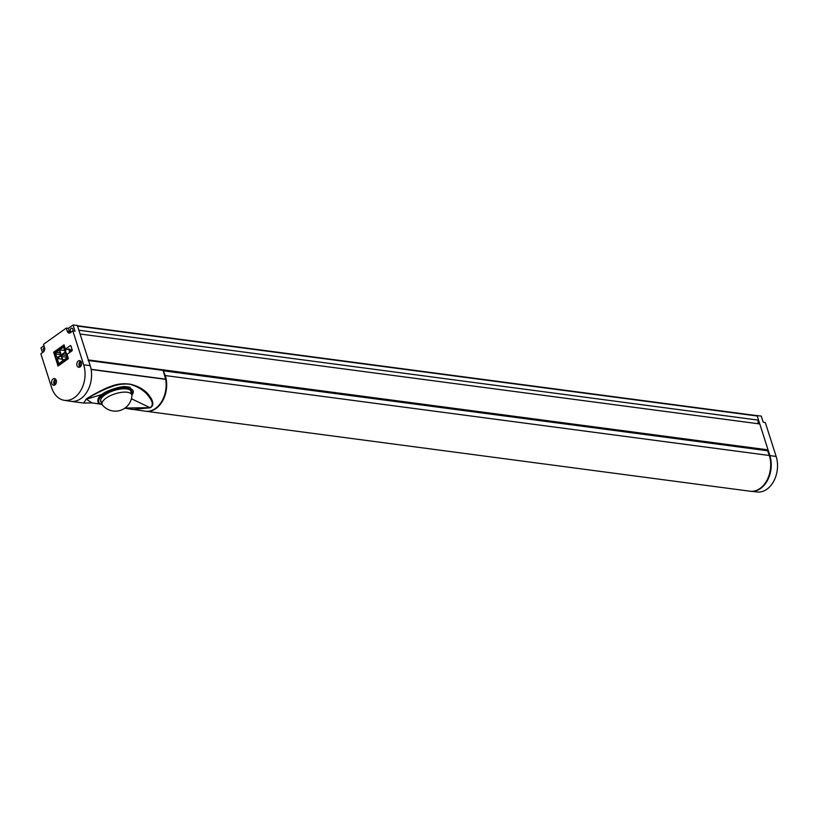 <?xml version="1.0" encoding="UTF-8"?>
<svg xmlns="http://www.w3.org/2000/svg" width="817" height="817" viewBox="0 0 817 817"><rect width="100%" height="100%" fill="white"/><g stroke="black" fill="none" stroke-linecap="round" stroke-linejoin="round"><path stroke-width="1.23" d="M756.532 415.71A0.766 0.541 97.5 0 1 757.247 416.027L77.564 326.085A0.766 0.541 -82.5 0 0 77.166 325.687M77.564 326.085L78.892 330.221L758.564 420.163A2.288 1.624 -82.5 0 0 758.993 423.849M768.051 449.871L759.779 423.952L80.097 334.02L88.369 359.94L768.051 449.871L767.704 450.606M88.195 360.563L88.369 359.94M757.247 416.027L758.564 420.163M756.675 415.608L761.25 416.057L763.221 422.215L765.325 422.573L776.15 456.478A24.275 17.249 97.5 0 1 773.801 481.09A24.275 17.249 97.5 0 1 757.257 491.997L750.843 491.313A24.439 17.361 97.5 0 1 750.282 491.242M757.032 415.353L769.859 455.559A24.439 17.361 97.5 0 1 767.5 480.335A24.439 17.361 97.5 0 1 750.843 491.313M145.702 411.247A24.439 17.361 97.5 0 0 145.977 411.278A24.439 17.361 97.5 0 0 162.828 400.524A24.439 17.361 97.5 0 0 165.289 375.565L163.237 370.775M165.289 375.565L769.328 455.488A24.439 17.361 97.5 0 1 766.867 480.447A24.439 17.361 97.5 0 1 750.016 491.211L145.977 411.278M769.328 455.488L767.592 450.565L163.717 370.734M124.817 408.183L145.436 411.206A24.439 17.361 97.5 0 0 165.698 379.354A1.532 1.083 -82.5 0 0 165.647 379.159L91.085 369.294A1.532 1.083 97.5 0 1 91.126 369.488A24.439 17.361 97.5 0 1 70.865 401.341L83.783 403.057L86.071 399.247C86.98 397.961 104.913 388.116 110.458 386.533C116.678 383.97 123.285 383.193 130.281 384.204C137.266 385.808 142.934 388.81 147.274 393.212C153.473 400.361 154.484 405.201 150.328 407.754L132.528 409.501L124.827 408.173M101.083 404.149L92.015 402.904L86.377 399.227C87.102 397.981 104.647 388.861 110.275 387.258C116.596 384.501 123.265 383.51 130.26 384.296C137.052 386.349 142.495 389.535 146.59 393.835C152.748 400.657 153.882 405.263 149.981 407.642L125.021 408.04A16.626 16.626 0 0 0 131.915 395.806A15.594 6.066 162.3 0 0 131.833 394.938A15.594 6.066 162.3 0 0 121.733 392.323A15.594 6.066 162.3 0 0 106.077 398.155A15.594 6.066 162.3 0 0 102.125 404.415A15.594 6.066 162.3 0 0 102.574 405.181A16.626 16.626 0 0 0 124.991 408.061M125.941 386.778C123.367 385.757 106.353 390.649 102.779 394.213C97.09 399.758 96.641 403.108 101.431 404.262C97.346 404.793 95.599 398.063 102.482 394.1C106.139 390.465 123.53 385.379 125.941 386.778A18.811 7.322 -17.7 0 1 130.046 387.319L131.894 395.173M130.046 387.319L132.783 393.774M131.874 395.101A18.045 7.016 162.3 0 0 132.446 394.315A18.045 7.016 162.3 0 0 124.787 387.809A18.045 7.016 162.3 0 0 103.371 394.795A18.045 7.016 162.3 0 0 101.267 404.262A18.045 7.016 162.3 0 0 102.186 404.578M100.522 403.955L101.267 404.262M131.292 392.946A16.034 6.24 162.3 0 0 131.231 391.588A16.034 6.24 162.3 0 0 120.753 389.004A16.034 6.24 162.3 0 0 104.77 394.979A16.034 6.24 162.3 0 0 100.685 401.341A16.034 6.24 162.3 0 0 101.42 402.485M88.563 360.532L163.134 370.397L165.647 379.159M67.3 331.304L66.269 328.087L43.515 344.325L44.537 347.531A3.36 2.39 -82.5 0 1 43.26 352.066L40.85 353.781L51.675 387.697A24.275 17.249 -82.5 0 0 64.196 400.299A24.275 17.249 -82.5 0 0 81.149 389.821A24.275 17.249 -82.5 0 0 83.691 364.852L72.866 330.946L70.456 332.672A3.36 2.39 -82.5 0 1 69.118 333.06A3.36 2.39 -82.5 0 1 67.3 331.304L69.465 331.559A3.309 2.349 -82.5 0 0 70.231 332.815M76.982 365.526A3.36 2.39 -82.5 0 0 78.8 367.282A3.36 2.39 -82.5 0 0 81.087 365.771A3.36 2.39 -82.5 0 0 81.414 362.36A3.36 2.39 -82.5 0 0 79.678 360.624A3.36 2.39 -82.5 0 0 77.339 362.074A3.36 2.39 -82.5 0 0 76.982 365.526M70.813 345.754L70.211 345.673A0.766 0.541 -82.5 0 1 70.936 345.979L72.172 349.87A0.766 0.541 -82.5 0 1 71.886 350.901L67.045 354.343L68.414 358.632L58.048 366.036L53.636 352.229L64.012 344.835L65.38 349.125L66.943 349.339M70.211 345.673L65.38 349.125M51.808 383.479A3.36 2.39 -82.5 0 0 53.626 385.236A3.36 2.39 -82.5 0 0 55.913 383.724A3.36 2.39 -82.5 0 0 56.24 380.324A3.36 2.39 -82.5 0 0 54.504 378.577A3.36 2.39 -82.5 0 0 52.155 380.028A3.36 2.39 -82.5 0 0 51.808 383.479M55.515 379.108A3.309 2.349 -82.5 0 0 53.973 383.745A3.309 2.349 -82.5 0 0 54.739 384.991M56.25 380.365A1.828 1.297 -82.5 0 0 54.943 383.05A1.828 1.297 -82.5 0 0 55.77 383.97M80.699 361.145A3.309 2.349 -82.5 0 0 79.147 365.781A3.309 2.349 -82.5 0 0 79.913 367.037M81.424 362.401A1.828 1.297 -82.5 0 0 80.117 365.087A1.828 1.297 -82.5 0 0 80.954 366.016M64.196 400.299L70.568 401.3A24.439 17.361 -82.5 0 0 87.623 390.761A24.439 17.361 -82.5 0 0 90.187 365.628L77.349 325.421L73.05 325.003L75.021 331.161L72.866 330.946M73.05 325.003L68.424 328.301L69.465 331.559M72.59 331.151A1.828 1.297 -82.5 0 0 72.856 329.139A1.828 1.297 -82.5 0 0 71.886 328.189A1.828 1.297 -82.5 0 0 70.619 328.996A1.828 1.297 -82.5 0 0 70.436 330.865A1.828 1.297 -82.5 0 0 71.406 331.814A1.828 1.297 -82.5 0 0 71.651 331.814M43.965 345.744L40.962 347.889L42.474 352.627M44.547 347.572A1.828 1.297 -82.5 0 0 43.24 350.258A1.828 1.297 -82.5 0 0 44.067 351.187M66.269 328.087L68.424 328.301M69.945 349.758L72.213 350.074M54.882 352.403L53.636 352.229M54.525 353.659L55.045 351.8L63.808 345.55L67.913 358.418L58.252 365.311L54.525 353.659M65.34 352.689L62.225 354.915L61.755 356.559L62.705 359.511L63.849 360.001L66.974 357.775L65.34 352.689M59.314 350.074L56.199 352.301L55.73 353.945L56.669 356.896L57.823 357.397L60.948 355.17L59.314 350.074M63.552 347.051L59.621 349.86L61.244 354.946L65.176 352.147L63.552 347.051M61.112 355.701L57.19 358.5L58.814 363.596L62.735 360.797L61.112 355.701M57.19 358.5L62.225 359.174M58.252 365.311L58.926 365.403M70.599 351.81L69.741 349.125L65.135 349.707M68.679 348.982L69.772 352.403M62.705 359.511L64.257 359.715M61.755 356.559L66.79 357.223M62.225 354.915L66.228 355.436M56.199 352.301L60.203 352.832M55.73 353.945L60.764 354.609M56.669 356.896L58.232 357.1M59.621 349.86L64.655 350.524M163.155 370.479L767.878 450.494M769.859 455.559L776.15 456.478M163.798 370.877L767.837 450.8M165.698 379.354L91.126 369.488M86.071 399.247A1.532 0.899 54.5 0 0 86.377 399.227L102.779 394.213M150.328 407.754A1.532 0.899 -125.5 0 1 149.981 407.642L131.414 398.747M90.187 365.628L83.691 364.852M756.838 415.628L77.452 325.728M163.553 370.632L767.592 450.565M92.015 402.904L83.783 403.057M132.446 394.315L132.824 393.712M102.125 404.415L100.593 400.187M131.833 394.938L130.638 390.597"/></g></svg>

